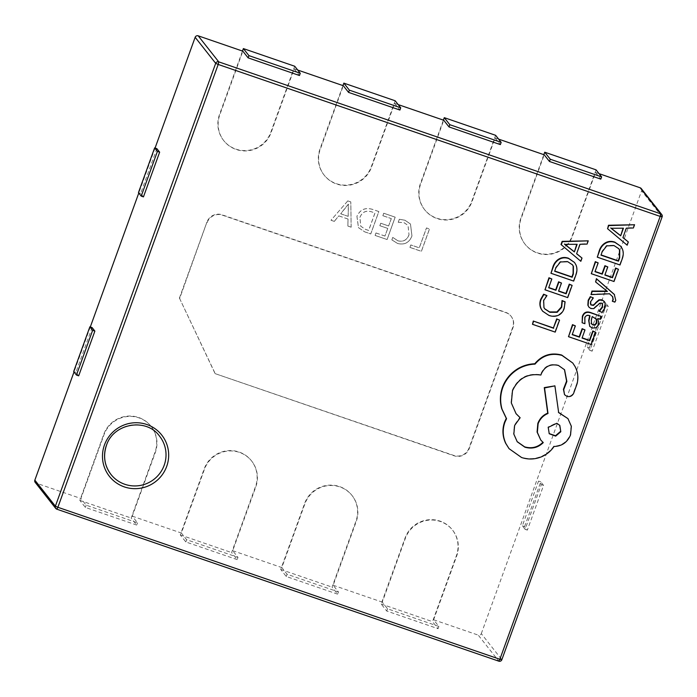 <?xml version="1.0" encoding="UTF-8"?>
<svg xmlns="http://www.w3.org/2000/svg" width="697" height="697" viewBox="0 0 697 697"><rect width="100%" height="100%" fill="white"/><g stroke="black" fill="none" stroke-linecap="round" stroke-linejoin="round"><path stroke-width="0.52" stroke-dasharray="3.48 2.61" d="M159.587 436.183A30.938 30.389 141.7 0 0 130.539 425.196A30.938 30.389 141.7 0 0 106.406 445.409A30.938 30.389 141.7 0 0 106.38 445.479M622.952 237.546L626.072 227.823L633.12 227.64L634.287 224.39M607.322 228.389L626.882 244.856L628.058 241.615M591.039 273.363L613.743 281.161L618.169 268.929M595.072 271.447L597.895 262.542M604.935 274.836L607.523 266.576M595.351 281.614L606.956 291.111M612.071 300.912L614.597 301.784L615.495 300.032L614.249 294.343M590.768 294.256L609.256 293.446L612.55 296.591M598.967 311.071L601.903 312.082L604.456 308.004L604.883 302.829L604.081 301.191M588.66 306.828L590.647 308.196L593.504 308.266L599.446 303.012L601.258 302.812L602.374 303.665M590.716 304.728L590.185 303.761L590.394 301.304L593.06 297.584M581.856 322.423L584.617 323.373L584.583 317.37C585.375 315.183 587.092 314.539 589.74 315.445L589.688 315.689M589.444 325.987L592.014 327.703L595.961 327.494L598.601 324.175L597.538 318.128L600.047 318.991L601.075 316.142M550.7 272.928L573.404 280.734L575.67 274.479C576.977 270.88 576.977 267.57 575.687 264.555L574.232 262.107M532.229 323.966L554.925 331.772L559.273 319.775M542.353 310.845L548.687 315.088C552.085 316.264 555.178 316.229 557.948 314.992C560.719 313.755 562.697 311.507 563.873 308.248L564.831 301.496M544.688 308.754L543.669 307.211L543.399 300.154L546.683 295.249M544.723 289.464L567.419 297.262L571.845 285.029M548.757 287.547L551.571 278.643M558.619 290.937L561.198 282.677M576.637 253.647L579.747 243.924L586.796 243.741L587.972 240.491M560.998 244.49L580.566 260.957L581.734 257.716M568.238 336.346L590.943 344.152L595.369 331.92M572.272 334.429L575.095 325.534M582.134 337.827L584.722 329.568M597.024 256.827L619.72 264.633L621.985 258.378C623.292 254.78 623.301 251.469 622.003 248.454L620.557 246.006M564.256 394.328L566.626 396.018C569.606 396.732 571.836 395.748 573.326 393.047L576.785 383.507C578.318 377.513 577.674 371.78 574.842 366.291L572.516 362.701M515.937 413.53L511.058 402.622L512.217 390.398C517.906 378.044 527.359 372.817 540.593 374.698L541.055 373.4C544.566 365.969 550.282 363.207 558.21 365.115L564.439 369.593M517.096 441.584L513.558 433.761L514.351 425.135L519.866 417.398M540.497 439.711L542.928 442.316M558.619 412.354L554.638 385.528M508.775 448.319L521.269 457.154C527.969 459.367 534.651 459.114 541.316 456.413C546.492 454.156 550.63 450.732 553.749 446.132C561.582 445.888 567.088 442.029 570.285 434.545L571.07 425.919L567.672 418.27M481.296 633.651L641.606 190.804L662.133 216.828L501.823 659.684L481.296 633.651A2.387 2.352 -38.3 0 1 478.255 635.124L498.782 661.148A2.387 2.352 141.7 0 0 501.823 659.684M525.129 529.337L522.358 525.817L538.546 481.087L541.325 484.598L525.129 529.337L527.359 530.103L524.588 526.583L522.358 525.817M589.906 350.408L587.127 346.888L603.323 302.149L606.094 305.669L589.906 350.408L592.136 351.175L589.357 347.655L587.127 346.888M438.883 626.455L387.541 608.803L382.27 602.121L405.34 538.372A27.497 27.009 -38.3 0 1 426.782 520.415A27.497 27.009 -38.3 0 1 452.606 530.173A27.497 27.009 -38.3 0 1 456.683 556.023L433.612 619.772L438.883 626.455L438.073 628.694L386.73 611.034L381.181 604.003L405.07 538.023A27.497 27.009 -38.3 0 1 426.503 520.058A27.497 27.009 -38.3 0 1 452.327 529.825A27.497 27.009 -38.3 0 1 456.404 555.675L432.523 621.654L438.073 628.694M433.612 619.772L478.255 635.124M56.875 509.202L36.27 483.152L80.913 498.503L103.992 434.754A27.497 27.009 -38.3 0 1 125.434 416.797A27.497 27.009 -38.3 0 1 151.249 426.555A27.497 27.009 -38.3 0 1 155.335 452.414L132.256 516.155L137.527 522.837L86.184 505.186L80.913 498.503M132.256 516.155L181.368 533.039L204.439 469.299A27.497 27.009 -38.3 0 1 225.88 451.334A27.497 27.009 -38.3 0 1 251.704 461.1A27.497 27.009 -38.3 0 1 255.782 486.95L232.711 550.691L237.982 557.373L186.639 539.722L181.368 533.039M232.711 550.691L281.815 567.576L304.894 503.835A27.497 27.009 -38.3 0 1 326.335 485.87A27.497 27.009 -38.3 0 1 352.151 495.637A27.497 27.009 -38.3 0 1 356.237 521.487L333.157 585.236L338.428 591.919L287.086 574.258L281.815 567.576M333.157 585.236L382.27 602.121M392.742 237.407L391.853 239.864L397.473 243.41C404.382 245.196 409.209 242.713 411.936 235.969L410.472 224.007L404.879 220.191L399.303 219.267L398.222 222.273L403.964 222.639L408.024 225.384L409 234.758C406.987 240.038 403.302 242.059 397.952 240.813L392.742 237.407L391.853 239.864M364.67 231.822L370.743 233.913L378.837 211.548L372.538 209.379C365.315 207.218 360.114 209.518 356.925 216.27L358.458 227.649L364.697 231.857L370.769 233.948L378.837 211.548M207.183 222.509A11.954 11.744 -38.3 0 1 222.387 215.164L505.883 312.639A11.954 11.744 -38.3 0 1 513.001 327.66L469.273 448.441A11.954 11.744 -38.3 0 1 454.069 455.786L215.216 373.662L179.652 298.551L206.904 222.16A11.954 11.744 -38.3 0 1 222.116 214.815L505.604 312.291A11.954 11.744 -38.3 0 1 512.722 327.311L469.003 448.084A11.954 11.744 -38.3 0 1 453.791 455.429L215.216 373.662M36.27 483.152A2.387 2.352 -38.3 0 1 35.207 482.394M155.074 148.025L138.781 193.034M90.305 326.963L74.013 371.963M297.724 70.04L294.186 68.829L271.116 132.569A27.497 27.009 -38.3 0 1 249.674 150.535A27.497 27.009 -38.3 0 1 223.859 140.768A27.497 27.009 -38.3 0 1 219.773 114.918L242.844 51.177M398.17 104.585L394.641 103.365L371.562 167.114A27.497 27.009 -38.3 0 1 350.121 185.071A27.497 27.009 -38.3 0 1 324.305 175.313A27.497 27.009 -38.3 0 1 320.219 149.454L343.299 85.714M498.616 139.121L495.088 137.91L472.017 201.651A27.497 27.009 -38.3 0 1 450.576 219.616A27.497 27.009 -38.3 0 1 424.752 209.849A27.497 27.009 -38.3 0 1 420.674 183.999L443.745 120.25M599.072 173.658L595.543 172.447L572.464 236.187A27.497 27.009 -38.3 0 1 551.022 254.152A27.497 27.009 -38.3 0 1 525.207 244.386A27.497 27.009 -38.3 0 1 521.121 218.536L544.2 154.795M641.249 188.556A2.387 2.352 -38.3 0 1 641.606 190.804M347.803 200.875L330.997 220.243L334.264 221.367L338.794 215.87L348.012 219.041L347.873 226.046L351.14 227.17L350.8 201.903L347.803 200.875L330.997 220.243M375.988 232.955L375.099 235.412L387.079 239.524L395.173 217.159L383.742 213.23L382.853 215.687L391.287 218.588L388.621 225.95L380.728 223.232L379.839 225.689L387.732 228.407L384.971 236.039L375.988 232.955L375.099 235.412M409.967 247.426L421.406 251.356L429.5 228.991L426.503 227.963L419.298 247.871L410.855 244.969L409.941 247.391L421.371 251.321L429.474 228.956L426.477 227.928L419.272 247.836L410.829 244.935L409.941 247.391M143.451 196.894L140.681 193.383L156.877 148.644M78.683 375.831L75.912 372.311L92.1 327.581M495.088 137.91L500.359 144.593M394.641 103.365L399.912 110.048M294.186 68.829L299.457 75.511M595.543 172.447L600.814 179.129M495.619 135.314L471.738 201.302A27.497 27.009 -38.3 0 1 450.297 219.259A27.497 27.009 -38.3 0 1 424.482 209.501A27.497 27.009 -38.3 0 1 420.396 183.642L443.388 120.128M395.173 100.777L371.283 166.757A27.497 27.009 -38.3 0 1 349.85 184.722A27.497 27.009 -38.3 0 1 324.027 174.956A27.497 27.009 -38.3 0 1 319.949 149.106L342.941 85.592M294.718 66.241L270.837 132.221A27.497 27.009 -38.3 0 1 249.395 150.186A27.497 27.009 -38.3 0 1 223.58 140.419A27.497 27.009 -38.3 0 1 219.494 114.569L242.486 51.055M596.074 169.859L572.185 235.839A27.497 27.009 -38.3 0 1 550.752 253.795A27.497 27.009 -38.3 0 1 524.928 244.037A27.497 27.009 -38.3 0 1 520.842 218.187L543.834 154.664M136.717 525.076L85.382 507.425L79.833 500.385L103.714 434.405A27.497 27.009 -38.3 0 1 125.155 416.44A27.497 27.009 -38.3 0 1 150.97 426.207A27.497 27.009 -38.3 0 1 155.056 452.057L131.175 518.037L136.717 525.076L137.527 522.837M85.382 507.425L86.184 505.186M79.833 500.385L131.175 518.037M237.172 559.613L185.829 541.961L180.279 534.921L204.169 468.942A27.497 27.009 -38.3 0 1 225.601 450.985A27.497 27.009 -38.3 0 1 251.425 460.743A27.497 27.009 -38.3 0 1 255.503 486.602L231.622 552.582L237.172 559.613L237.982 557.373M185.829 541.961L186.639 539.722M180.279 534.921L231.622 552.582M337.618 594.149L286.275 576.497L280.734 569.466L304.615 503.487A27.497 27.009 -38.3 0 1 326.057 485.521A27.497 27.009 -38.3 0 1 351.872 495.288A27.497 27.009 -38.3 0 1 355.958 521.138L332.068 587.118L337.618 594.149L338.428 591.919M286.275 576.497L287.086 574.258M280.734 569.466L332.068 587.118M386.73 611.034L387.541 608.803M381.181 604.003L432.523 621.654M214.937 373.304L179.652 298.551M179.373 298.203L206.904 222.16M331.023 220.278L334.264 221.367M334.29 221.402L338.794 215.87M338.82 215.904L348.012 219.041M348.047 219.076L347.873 226.046M347.899 226.081L351.14 227.17M351.166 227.205L350.8 201.903M350.826 201.938L347.829 200.91M348.178 216.366L340.711 213.796L348.439 204.186L348.178 216.366L340.685 213.761L348.343 204.125L348.151 216.331M378.863 211.583L372.538 209.379M372.564 209.414C365.341 207.253 360.14 209.553 356.951 216.305L356.925 216.27M356.951 216.305L358.485 227.684L364.697 231.857M359.922 217.394C362.17 211.993 366.091 210.154 371.693 211.871L374.986 213.003L368.661 230.463L365.498 229.374L360.767 226.246L359.922 217.394C362.144 211.958 366.064 210.119 371.667 211.836L374.951 212.968L368.635 230.428L365.463 229.339L360.741 226.211L359.896 217.359M375.125 235.447L387.079 239.524M387.105 239.559L395.173 217.159M395.199 217.194L383.742 213.23M383.768 213.265L382.853 215.687M382.88 215.721L391.287 218.588M391.313 218.623L388.621 225.95M388.647 225.985L380.728 223.232M380.754 223.267L379.839 225.689M379.865 225.723L387.732 228.407M387.759 228.442L384.971 236.039M384.997 236.074L376.014 232.99M391.88 239.899L397.473 243.41M397.499 243.445C404.417 245.231 409.235 242.748 411.962 236.004L411.936 235.969M411.962 236.004L410.498 224.042L404.879 220.191M404.905 220.226L399.303 219.267M399.329 219.311L398.222 222.273M398.248 222.308L403.964 222.639M403.99 222.674L408.05 225.419L409 234.758M409.034 234.793C407.013 240.073 403.328 242.094 397.978 240.848L397.952 240.813M397.978 240.848L392.768 237.442M524.588 526.583L540.785 481.854L543.555 485.373L527.359 530.103M543.555 485.373L541.325 484.598M540.785 481.854L538.546 481.087M589.357 347.655L605.554 302.925L608.324 306.436L592.136 351.175M608.324 306.436L606.094 305.669M605.554 302.925L603.323 302.149M73.682 371.545L75.912 372.311M138.45 192.616L140.681 193.383M572.342 264.651L567.428 261.331L560.135 261.628L555.622 267.456L554.734 271.02M576.724 244.307L565.014 244.342M595.996 318.529L591.91 316.194L591.047 320.167L591.492 323.922M618.666 248.55L613.752 245.231L606.451 245.527L601.938 251.356L601.058 254.919M623.048 228.207L611.339 228.241M559.665 425.222L556.528 422.905L547.955 427.052L549.105 433.578"/><path stroke-width="1.05" d="M164.187 465.274A30.938 30.389 141.7 0 0 159.587 436.183C146.614 417.634 113.393 422.983 106.423 445.453C102.964 456.091 104.489 465.77 111.006 474.5A30.938 30.389 141.7 0 0 140.062 485.487A30.938 30.389 141.7 0 0 164.187 465.274M634.566 224.748L608.455 225.253L607.601 228.738L627.161 245.205L628.337 241.964L622.918 237.642L626.342 228.172L633.39 227.989L634.566 224.748L608.734 225.601L607.601 228.738M628.337 241.964L622.952 237.546M618.448 269.286L615.86 268.397L612.489 277.694L604.857 275.062L607.801 266.934L605.205 266.036L602.26 274.174L594.994 271.673L598.174 262.891L595.56 261.994L591.317 273.712L614.013 281.518L618.448 269.286L615.582 268.04L612.219 277.336L604.935 274.836M598.174 262.891L595.282 261.645L591.317 273.712M607.801 266.934L604.926 265.688L601.981 273.816L595.072 271.447M607.383 291.477L592.206 291.416L591.047 294.604L609.535 293.794L612.698 296.765L613.255 299.762L612.349 301.27L614.876 302.141L615.773 300.381L614.249 294.343L596.414 278.661L595.621 281.963L607.244 291.302M612.55 296.591L612.977 299.414L612.349 301.27M606.956 291.111L591.927 291.067L591.047 294.604M602.374 303.665L602.234 306.924L598.967 311.071L602.182 312.439L604.735 308.353L605.153 303.178L604.36 301.54L602.313 300.146L599.289 300.18L593.191 305.068L590.716 304.728M595.857 303.125L593.461 305.417L590.847 304.911L590.673 301.662L593.339 297.933L590.298 296.634L588.19 300.233L587.85 305.181L588.939 307.177L590.925 308.544L593.783 308.614L599.725 303.369L601.537 303.169L602.522 303.831L602.513 307.281L599.246 311.428M604.36 301.54L602.034 299.797L599.011 299.823L595.578 302.777M601.354 316.49L590.647 312.552C586.543 311.141 583.781 312.395 582.37 316.307L582.134 322.772L584.896 323.722L584.861 317.727C585.654 315.532 587.371 314.887 590.019 315.802L588.948 320.847L589.723 326.344L592.293 328.052L596.24 327.843L598.88 324.523L597.791 318.555L600.326 319.339L601.354 316.49L590.925 312.909C586.822 311.498 584.06 312.744 582.648 316.665L582.134 322.772M589.688 315.689L588.669 320.489L589.723 326.344M574.511 262.455L568.464 258.221C565.101 257.062 562 257.28 559.168 258.875C556.337 260.469 554.298 262.996 553.052 266.446L550.978 273.285L573.683 281.091L575.949 274.836C577.247 271.229 577.255 267.927 575.966 264.904L574.511 262.455L568.743 258.57C565.38 257.411 562.279 257.637 559.447 259.232C556.615 260.826 554.577 263.344 553.331 266.794L550.978 273.285M556.685 318.886L553.401 327.947L533.292 321.029L532.508 324.314L555.204 332.12L559.552 320.132L556.685 318.886L559.552 320.132M565.11 301.845L562.305 300.877L561.695 307.272L557.191 312.3L549.907 312.3L544.827 308.937L543.948 307.569L543.669 300.503L546.962 295.606L543.895 294.552L541.011 299.623C539.792 303.003 539.896 306.166 541.334 309.128L542.632 311.202L548.966 315.445C552.364 316.612 555.457 316.577 558.227 315.349C560.998 314.112 562.976 311.855 564.152 308.597L565.11 301.845L562.026 300.529L561.416 306.924L556.912 311.942L549.628 311.951L544.688 308.754M546.962 295.606L543.616 294.204L540.741 299.274C539.513 302.646 539.617 305.817 541.055 308.771L542.632 311.202M572.124 285.387L569.536 284.498L566.173 293.794L558.532 291.163L561.477 283.034L558.881 282.137L555.936 290.274L548.67 287.774L551.85 278.992L549.236 278.094L545.002 289.813L567.698 297.619L572.124 285.387L569.257 284.141L565.894 293.437L558.619 290.937M551.85 278.992L548.957 277.746L545.002 289.813M561.477 283.034L558.602 281.788L555.657 289.917L548.757 287.547M588.251 240.848L562.139 241.354L560.998 244.49L580.836 261.305L582.012 258.064L576.593 253.743L580.026 244.272L587.074 244.089L588.251 240.848L562.409 241.702L561.277 244.839M582.012 258.064L576.637 253.647M595.647 332.269L593.06 331.38L589.688 340.676L582.056 338.054L585.001 329.916L582.396 329.028L579.46 337.156L572.193 334.665L575.365 325.882L572.76 324.985L568.517 336.703L591.213 344.501L595.647 332.269L592.781 331.031L589.409 340.328L582.134 337.827M575.365 325.882L572.481 324.636L568.517 336.703M585.001 329.916L582.126 328.67L579.181 336.808L572.272 334.429M620.835 246.355L614.789 242.12C611.426 240.962 608.324 241.179 605.493 242.774C602.661 244.368 600.622 246.895 599.376 250.345L597.303 257.184L619.999 264.991L622.264 258.735C623.571 255.128 623.58 251.826 622.282 248.803L620.835 246.355L615.068 242.469C611.696 241.31 608.603 241.537 605.771 243.131C602.94 244.725 600.892 247.243 599.647 250.693L597.303 257.184M572.795 363.05L561.677 355.034C550.952 352.255 541.97 355.174 534.747 363.773C529.171 363.956 523.874 365.402 518.829 368.129C511.067 372.607 505.621 378.976 502.476 387.236C499.958 394.458 499.714 401.646 501.753 408.799L506.275 418.357L504.602 421.964C502.093 429.16 502.432 436.252 505.621 443.222L509.054 448.668L521.548 457.502C528.248 459.715 534.93 459.471 541.595 456.762C546.762 454.505 550.909 451.081 554.028 446.489C561.86 446.237 567.367 442.377 570.555 434.902L571.348 426.268L567.95 418.618L558.663 412.624L554.917 385.877L544.549 387.95L547.999 413.504C543.364 415.368 540.07 418.775 538.119 423.741L537.361 432.393L540.776 440.06L543.268 442.604C538.145 447.666 532.02 449.199 524.911 447.204L517.235 441.767L513.837 434.118L514.621 425.484L520.145 417.747L516.076 413.704L511.328 402.971L512.495 390.747C518.176 378.401 527.638 373.165 540.863 375.047L541.334 373.758C544.845 366.326 550.56 363.564 558.489 365.472L564.579 369.767L566.861 381.442L563.716 389.632L564.535 394.685L566.905 396.366C569.885 397.09 572.115 396.096 573.605 393.396L577.055 383.855C578.588 377.87 577.944 372.128 575.121 366.648L572.795 363.05L561.956 355.392C551.231 352.612 542.249 355.522 535.017 364.13C529.45 364.304 524.144 365.751 519.108 368.478C511.345 372.956 505.9 379.325 502.755 387.584C500.228 394.807 499.993 401.995 502.023 409.156L506.553 418.705L504.881 422.321C502.371 429.518 502.703 436.601 505.9 443.58L509.054 448.668M564.439 369.593L566.583 381.093L563.437 389.283L564.535 394.685M520.145 417.747L515.937 413.53M542.989 442.255C537.866 447.308 531.741 448.842 524.632 446.855L517.096 441.584M554.917 385.877L544.27 387.602L547.72 413.155C543.085 415.011 539.792 418.427 537.84 423.393L537.082 432.044L540.776 440.06M567.95 418.618L558.384 412.275M56.875 509.202L498.817 661.174L56.797 509.176A2.387 2.352 141.7 0 1 55.734 508.427A2.387 2.387 0 0 0 56.832 509.202L57.886 507.294L499.871 659.266L660.181 216.41L218.196 64.446L57.886 507.294L55.377 506.179A2.387 2.352 141.7 0 0 55.734 508.427L35.207 482.394A2.387 2.352 -38.3 0 1 34.85 480.146L55.377 506.179L215.687 63.322L195.16 37.298L155.074 148.025M138.781 193.034L90.305 326.963M74.013 371.963L34.85 480.146M195.16 37.298A2.387 2.352 -38.3 0 1 198.201 35.826L218.727 61.85L660.712 213.822L640.186 187.798L599.072 173.658M300.268 73.272L248.925 55.621L243.375 48.59L294.718 66.241L300.268 73.272L299.457 75.511L248.115 57.86L242.844 51.177L198.201 35.826M400.723 107.817L349.38 90.157L343.83 83.126L395.173 100.777L400.723 107.817L399.912 110.048L348.57 92.396L343.299 85.714L297.724 70.04M501.169 142.354L449.826 124.702L444.277 117.662L495.619 135.314L501.169 142.354L500.359 144.593L449.016 126.932L443.745 120.25L398.17 104.585M601.616 176.89L550.282 159.238L544.732 152.207L596.074 169.859L601.616 176.89L600.814 179.129L549.471 161.477L544.2 154.795L498.616 139.121M640.186 187.798A2.387 2.352 -38.3 0 1 641.249 188.556L661.775 214.58A2.387 2.352 141.7 0 0 660.712 213.822L660.181 216.41L662.15 216.872A2.387 2.387 0 0 0 661.775 214.58A2.387 2.352 141.7 0 1 662.133 216.828L501.84 659.728L499.871 659.266L498.817 661.174A2.387 2.387 0 0 0 501.84 659.728L501.823 659.684M159.648 152.164L143.451 196.894L141.221 196.127L138.45 192.616L154.638 147.877L156.877 148.644L159.648 152.164L157.417 151.397L141.221 196.127M94.879 331.092L78.683 375.831L76.452 375.064L73.682 371.545L89.869 326.815L92.1 327.581L94.879 331.092L92.649 330.326L76.452 375.064M449.826 124.702L449.016 126.932M443.388 120.128L444.277 117.662M349.38 90.157L348.57 92.396M342.941 85.592L343.83 83.126M248.925 55.621L248.115 57.86M242.486 51.055L243.375 48.59M550.282 159.238L549.471 161.477M543.834 154.664L544.732 152.207M106.38 445.479A30.938 30.389 141.7 0 0 111.006 474.5M89.869 326.815L92.649 330.326M154.638 147.877L157.417 151.397M556.964 319.235L553.401 327.947M553.679 328.296L533.292 321.029M533.571 321.378L532.508 324.314M554.655 271.246L572.159 277.258L573.352 273.956L573.431 266.385L572.481 264.825L567.707 261.68L560.414 261.976L555.901 267.805L554.655 271.246M554.734 271.02L571.88 276.909L573.073 273.607L573.152 266.036L572.342 264.651M574.372 251.931L577.133 244.298L564.709 244.368L574.372 251.931L576.724 244.307M564.431 244.02L574.093 251.582M591.326 323.617L593.103 325.081L595.299 324.907L596.815 322.981L596.606 319.435L592.189 316.543L591.326 320.524L591.622 324.105M591.047 323.269L592.825 324.732L595.02 324.558L596.536 322.633L595.996 318.529M593.339 297.933L590.298 296.634M590.577 296.983L588.468 300.59L588.129 305.53L588.939 307.177M614.527 294.692L596.693 279.009L595.621 281.963M600.98 255.146L618.474 261.166L619.668 257.855L619.755 250.284L618.805 248.724L614.031 245.579L606.73 245.875L602.217 251.704L600.98 255.146M601.058 254.919L618.195 260.809L619.398 257.507L619.476 249.935L618.666 248.55M620.687 235.83L623.449 228.198L611.034 228.267L620.687 235.83L623.048 228.207M610.755 227.919L620.408 235.481M560.815 431.731L559.813 425.397L556.807 423.262L548.225 427.4L549.245 433.752L555.683 436.113L560.815 431.731L559.665 425.222M549.105 433.578L555.518 435.738L560.536 431.382M104.454 444.991A33.325 32.742 -38.3 0 1 146.867 424.517A33.325 32.742 -38.3 0 1 166.696 466.398A33.325 32.742 -38.3 0 1 124.284 486.881A33.325 32.742 -38.3 0 1 104.454 444.991M218.727 61.85A2.387 2.352 141.7 0 0 215.687 63.322L218.196 64.446L218.727 61.85"/></g></svg>
